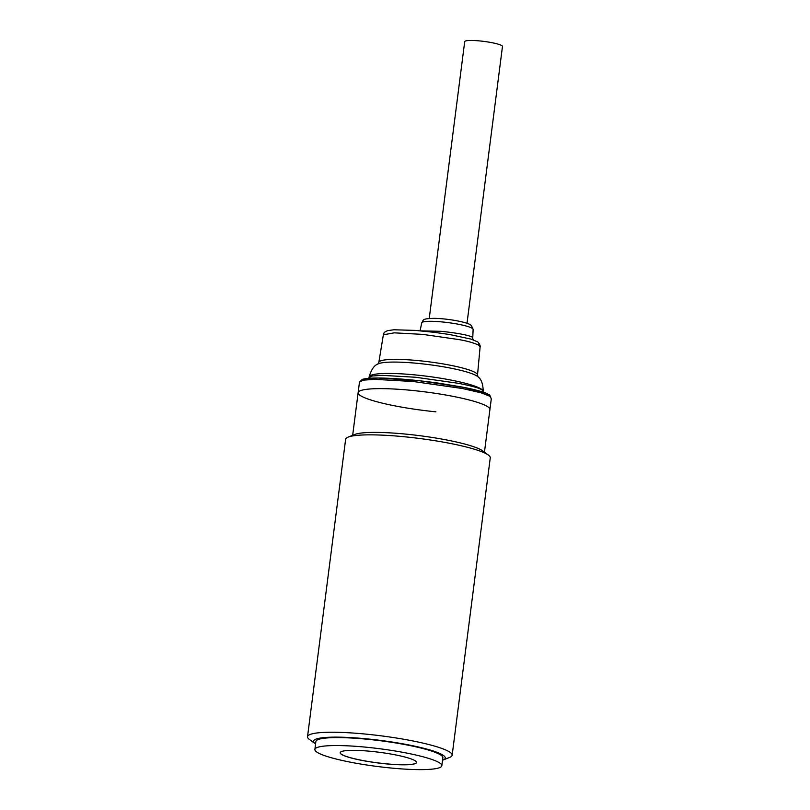 <?xml version="1.0" encoding="UTF-8"?>
<svg xmlns="http://www.w3.org/2000/svg" width="810" height="810" viewBox="0 0 810 810"><rect width="100%" height="100%" fill="white"/><g stroke="black" fill="none" stroke-linecap="round" stroke-linejoin="round"><path stroke-width="1.21" d="M315.576 743.965A66.43 9.295 7.3 0 1 315.201 743.701L309.41 739.439A72.91 10.196 7.3 0 1 308.701 738.872A72.91 10.196 7.3 0 1 307.527 736.685A72.91 10.196 7.3 0 1 366.808 734.204A72.91 10.196 7.3 0 1 450.998 753.027A72.91 10.196 7.3 0 1 452.162 755.214A72.91 10.196 7.3 0 1 449.651 757.411L442.979 760.063A66.43 9.295 7.3 0 1 442.543 760.226M452.162 755.214L490.263 457.832A72.91 10.196 -172.7 0 0 489.088 455.645A72.91 10.196 -172.7 0 0 488.379 455.068A72.91 10.196 -172.7 0 0 404.899 436.813A72.91 10.196 -172.7 0 0 348.138 437.106A72.91 10.196 -172.7 0 0 345.627 439.303L307.527 736.685M315.201 743.701A66.43 9.295 7.3 0 1 367.497 738.922A66.43 9.295 7.3 0 1 442.979 760.063M488.379 455.068L482.588 450.816A66.43 9.295 -172.7 0 0 406.529 434.18A66.43 9.295 -172.7 0 0 354.81 434.454L348.138 437.106M484.451 452.183L489.908 409.566A66.43 9.295 -172.7 0 0 488.845 407.582A66.43 9.295 -172.7 0 0 418.638 391.119A66.43 9.295 -172.7 0 0 358.131 392.688A66.43 9.295 7.3 0 1 412.138 390.42A66.43 9.295 7.3 0 1 489.908 409.566L491.285 398.864L490.273 396.444L481.241 392.86L462.682 388.557L413.282 381.51L374.655 379.343L363.224 380.163L359.498 381.986L362.414 379.333L365.401 378.675C369.765 378.037 376.346 377.865 385.155 378.149C401.102 378.736 418.952 380.416 438.716 383.171L461.913 387.008C473.384 389.225 481.616 391.351 486.597 393.387L489.615 394.946L490.273 396.444L488.886 394.683L464.474 387.524L419.884 380.811L378.29 378.037L365.776 378.685L361.29 380.639M389.802 767.9A64 8.95 7.3 0 1 314.877 749.452A64 8.95 7.3 0 1 366.91 747.276A64 8.95 7.3 0 1 441.835 765.713A64 8.95 7.3 0 1 389.802 767.9M441.835 765.713L442.857 757.755A64 8.95 -172.7 0 0 367.932 739.317A64 8.95 -172.7 0 0 315.89 741.494L314.877 749.452M340.19 752.652A38.485 5.386 -172.7 0 0 385.246 763.708A38.485 5.386 -172.7 0 0 416.532 762.433M371.476 751.386A38.485 5.386 7.3 0 1 416.522 762.473A38.485 5.386 7.3 0 1 385.236 763.779A38.485 5.386 7.3 0 1 340.19 752.692A38.485 5.386 7.3 0 1 371.476 751.386M435.901 411.834A66.43 9.295 7.3 0 1 358.131 392.688L359.498 381.986M369.056 377.541L372.266 376.002L382.168 375.344L415.601 377.257L458.379 383.302C471.278 385.884 478.771 387.777 482.284 390.005L483.236 391.564A57.52 8.049 -172.7 0 0 415.894 374.99A57.52 8.049 -172.7 0 0 369.127 376.954C371.203 369.694 374.129 365.391 377.916 364.024L378.837 362.374A49.744 6.956 7.3 0 1 419.276 360.713A49.744 6.956 7.3 0 1 477.515 375.01L477.991 376.852A51.293 7.179 -172.7 0 0 418.608 363.457A51.293 7.179 -172.7 0 0 377.916 364.024M478.062 342.195L478.366 342.498C479.915 344.645 480.482 346.204 480.087 347.176L479.317 345.455C474.407 343.055 467.664 341.101 459.088 339.603L422.83 334.398L394.267 332.839L383.363 334.803L378.837 362.374M420.775 330.855L441.45 331.33C455.645 332.869 468.231 334.925 472.301 337.162L473.283 339.947M489.777 395.077L491.285 398.864M482.507 391.918L482.284 390.005M478.366 342.498L479.317 345.455L478.366 342.498M473.141 339.785L472.301 337.162M467.005 323.301L502.473 46.464A19.035 2.663 -172.7 0 0 480.188 40.976A19.035 2.663 -172.7 0 0 464.707 41.624L429.239 318.462M421.747 322.846C424.055 320.031 420.805 318.725 434.15 318.34C447.1 318.492 468.676 322.188 471.44 325.61L473.131 329.427A25.9 3.625 -172.7 0 0 472.716 328.688A25.9 3.625 -172.7 0 0 442.807 322.005A25.9 3.625 -172.7 0 0 421.747 322.846L420.076 330.794M352.664 435.304L358.131 392.688M483.236 391.564C483.054 384.021 481.312 379.12 477.991 376.842M368.864 378.3L369.127 376.954M480.087 347.176L477.515 375.01M383.363 334.803C384.436 332.961 382.786 332.707 387.737 330.601L393.974 329.771L415.591 330.419L434.778 332.383L449.773 334.55L470.954 339.086L477.667 341.881M473.131 329.427L472.726 338.114"/></g></svg>
